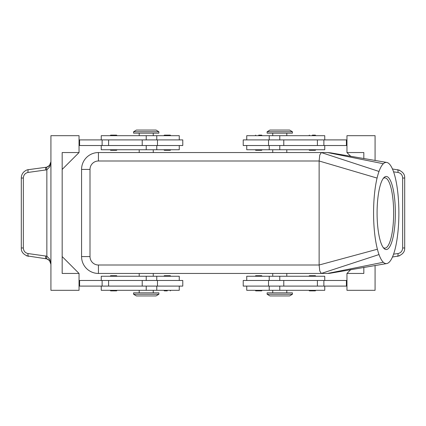 <?xml version="1.0" encoding="UTF-8"?>
<svg xmlns="http://www.w3.org/2000/svg" width="426" height="426" viewBox="0 0 426 426"><rect width="100%" height="100%" fill="white"/><g stroke="black" fill="none" stroke-linecap="round" stroke-linejoin="round"><path stroke-width="0.64" d="M315.895 149.744L315.336 150.303L309.43 150.303L308.866 149.744M312.38 135.127L315.336 135.127L315.895 135.686M258.683 135.127L261.639 135.127L258.683 135.127M262.198 149.744L261.639 150.303L255.733 150.303L255.169 149.744M346.961 139.904L243.225 139.904L243.225 145.527L346.961 145.527M324.75 139.904L324.75 135.686L246.739 135.686L246.739 139.904M324.75 145.527L324.75 149.744L246.739 149.744L246.739 145.527M315.895 276.256L315.336 275.697L309.43 275.697L308.866 276.256M315.895 290.314L315.336 290.873L309.43 290.873L308.866 290.314M262.198 290.314L261.639 290.873L255.733 290.873L255.169 290.314M262.198 276.256L261.639 275.697L255.733 275.697L255.169 276.256M283.78 280.473L243.225 280.473L243.225 286.096L283.78 286.096L283.78 280.473L346.961 280.473M324.75 286.096L324.75 290.314L246.739 290.314L246.739 286.096M324.75 280.473L324.75 276.256L246.739 276.256L246.739 280.473M330.757 273.141L327.562 273.444A16.87 16.87 0 0 0 330.757 273.141M383.336 163.733A50.603 12.652 90 0 0 379.007 171.444A50.603 12.652 90 0 0 377.069 178.079A50.603 12.652 90 0 0 377.393 249.231A50.603 12.652 90 0 0 379.007 254.556A50.603 12.652 90 0 0 383.336 262.267A50.603 12.652 90 0 0 386.739 263.561A50.603 12.652 90 0 0 395.802 246.058A50.603 12.652 90 0 0 395.802 179.942A50.603 12.652 90 0 0 386.739 162.439A50.603 12.652 90 0 0 383.336 163.733L327.562 152.556L330.757 152.859M279.77 131.751L292.422 131.751L289.611 130.063L269.93 130.063L267.118 131.751L279.77 131.751M267.118 131.751L267.118 133.157L292.422 133.157L292.422 131.751M158.882 131.751L133.578 131.751L133.578 133.157L158.882 133.157L158.882 131.751L156.07 130.063L136.389 130.063L133.578 131.751M267.118 294.249L292.422 294.249L292.422 292.843L267.118 292.843L267.118 294.249L269.93 295.937L289.611 295.937L292.422 294.249M146.23 294.249L133.578 294.249L136.389 295.937L156.07 295.937L158.882 294.249L146.23 294.249M158.882 294.249L158.882 292.843L133.578 292.843L133.578 294.249M319.766 155.027L321.305 152.556L98.438 152.556A16.87 16.87 0 0 0 81.568 169.426L81.568 256.574A16.87 16.87 0 0 0 98.438 273.444L321.305 273.444L319.766 270.973L319.127 265.009L319.127 160.991L319.766 155.027M395.36 213A36.545 9.138 -90 0 1 383.863 248.31A36.545 9.138 -90 0 1 377.085 213A36.545 9.138 -90 0 1 383.863 177.69A36.545 9.138 -90 0 1 395.36 213M383.23 247.527A35.14 8.786 90 0 0 384.864 248.14A35.14 8.786 90 0 0 393.651 213A35.14 8.786 90 0 0 384.864 177.86A35.14 8.786 90 0 0 383.23 178.473M101.25 280.473L101.25 276.256L179.261 276.256L179.261 280.473M101.25 286.096L101.25 290.314L179.261 290.314L179.261 286.096M79.039 286.096L182.775 286.096L182.775 280.473L79.039 280.473M163.802 276.256L164.361 275.697L170.267 275.697L170.831 276.256M167.317 290.873L164.361 290.873L167.317 290.873M110.105 290.314L110.664 290.873L116.57 290.873L117.134 290.314M110.105 276.256L110.664 275.697L116.57 275.697L117.134 276.256M101.25 145.527L101.25 149.744L179.261 149.744L179.261 145.527M101.25 139.904L101.25 135.686L179.261 135.686L179.261 139.904M142.22 145.527L182.775 145.527L182.775 139.904L142.22 139.904L142.22 145.527L79.039 145.527M163.802 149.744L164.361 150.303L170.267 150.303L170.831 149.744M163.802 135.686L164.361 135.127L170.267 135.127L170.831 135.686M110.105 135.686L110.664 135.127L116.57 135.127L117.134 135.686M110.105 149.744L110.664 150.303L116.57 150.303L117.134 149.744M50.923 264.301L50.343 261.814A5.623 5.623 0 0 0 49.533 260.6L50.923 264.301L49.789 259.226L46.849 256.191L28.047 253.561C25.145 252.916 23.574 251.058 23.334 247.98L23.334 178.02C23.574 174.942 25.145 173.084 28.047 172.439L46.849 169.809L49.789 166.774L50.923 161.699L49.533 165.4L46.849 167.104A2.812 0.745 74 0 0 46.849 169.809L46.849 256.191A2.812 0.745 -74 0 0 46.849 258.896L49.533 260.6A5.623 5.623 0 0 0 46.056 258.731A2.812 0.767 -82.3 0 1 45.63 257.879A2.812 0.767 -82.3 0 1 45.657 255.941M392.458 257.032L399.62 255.77M399.62 170.23L392.458 168.968M26.38 255.77L46.849 258.896M28.047 253.561A2.812 0.767 -82.3 0 0 28.02 255.493A2.812 0.767 -82.3 0 0 28.441 256.345C23.483 254.679 21.103 251.894 21.3 247.98L21.3 178.02L23.334 178.02M21.3 247.98L23.334 247.98M46.849 167.104L46.056 167.269A2.812 0.767 82.3 0 0 45.63 168.121A2.812 0.767 82.3 0 0 45.657 170.059M49.533 165.4A5.623 5.623 0 0 1 46.056 167.269L28.441 169.655A2.812 0.767 82.3 0 0 28.02 170.506A2.812 0.767 82.3 0 0 28.047 172.439M404.349 247.98L404.7 247.98L404.7 178.02L402.666 178.02L402.666 247.98L404.349 247.98M79.039 152.556L79.039 135.686L50.923 135.686L50.923 290.314L79.039 290.314L79.039 273.444L62.169 273.444L62.169 152.556L79.039 152.556L62.169 169.426M375.077 265.483L375.077 290.314L346.961 290.314L346.961 273.444L350.822 269.589M350.822 156.411L346.961 152.556L346.961 135.686L375.077 135.686L375.077 160.517M346.961 152.556L363.831 152.556L363.831 158.637M363.831 267.363L363.831 273.444L346.961 273.444M346.961 286.096L283.78 286.096M62.169 256.574L79.039 273.444M79.039 139.904L142.22 139.904M79.598 139.904L79.598 145.527M79.598 286.096L79.598 280.473M86.51 268.502A16.87 16.87 0 0 0 98.438 273.444L98.438 265.009L319.127 265.009L377.393 249.231M383.336 262.267L327.562 273.444L321.305 273.444L379.007 254.556M327.562 152.556L321.305 152.556L379.007 171.444M346.402 286.096L346.402 280.473M346.402 139.904L346.402 145.527M279.77 149.744L279.77 145.527M279.77 286.096L279.77 290.314M98.438 265.009A8.435 8.435 0 0 1 90.003 256.574L90.003 169.426A8.435 8.435 0 0 1 98.438 160.991L98.438 152.556A16.87 16.87 0 0 0 86.51 157.498M90.003 256.574L81.568 256.574M90.003 169.426L81.568 169.426M146.23 276.256L146.23 280.473M146.23 139.904L146.23 135.686M402.666 247.98C402.426 251.058 400.855 252.916 397.953 253.561A2.812 0.767 82.3 0 1 397.98 255.493A2.812 0.767 82.3 0 1 397.559 256.345C402.517 254.679 404.897 251.894 404.7 247.98M404.7 178.02C404.897 174.106 402.517 171.321 397.559 169.66A2.812 0.767 97.7 0 1 397.98 170.506A2.812 0.767 97.7 0 1 397.953 172.439C400.855 173.084 402.426 174.942 402.666 178.02M393.587 171.848L397.953 172.439M397.953 253.561L393.587 254.152M108.603 139.904L108.603 145.527M102.123 139.904L102.123 145.527M146.23 149.744L146.23 145.527M108.603 286.096L108.603 280.473M142.22 286.096L142.22 280.473M102.123 286.096L102.123 280.473M146.23 286.096L146.23 290.314M98.438 160.991L319.127 160.991L377.069 178.079M279.77 276.256L279.77 280.473M323.877 286.096L323.877 280.473M317.397 286.096L317.397 280.473M279.77 139.904L279.77 135.686M283.78 139.904L283.78 145.527M323.877 139.904L323.877 145.527M317.397 139.904L317.397 145.527M308.866 135.686L309.43 135.127M255.169 135.686L255.733 135.127M269.227 139.904L269.227 135.686M286.799 135.686L286.799 133.157M286.799 152.556L286.799 149.744M272.741 290.314L272.741 292.843M269.227 276.256L269.227 280.473M272.741 273.444L272.741 276.256M139.201 273.444L139.201 276.256M139.201 290.314L139.201 292.843M156.773 286.096L156.773 290.314M170.831 290.314L170.267 290.873M153.259 152.556L153.259 149.744M156.773 149.744L156.773 145.527M153.259 135.686L153.259 133.157M50.923 161.699L50.63 163.488M21.305 178.02C21.332 175.757 22.109 173.792 23.627 172.136C25.485 170.501 27.094 169.676 28.441 169.655M157.476 145.527L157.476 139.904M156.773 139.904L156.773 135.686M139.201 133.157L139.201 135.686M139.201 149.744L139.201 152.556M163.802 290.314L164.361 290.873M157.476 286.096L157.476 280.473M153.259 290.314L153.259 292.843M156.773 276.256L156.773 280.473M153.259 273.444L153.259 276.256M330.571 273.173L386.739 263.561M330.571 152.827L386.739 162.439M286.799 276.256L286.799 273.444M286.799 292.843L286.799 290.314M269.227 286.096L269.227 290.314M268.524 280.473L268.524 286.096M272.741 152.556L272.741 149.744M269.227 149.744L269.227 145.527M272.741 135.686L272.741 133.157M268.524 139.904L268.524 145.527M262.198 135.686L261.639 135.127"/></g></svg>

